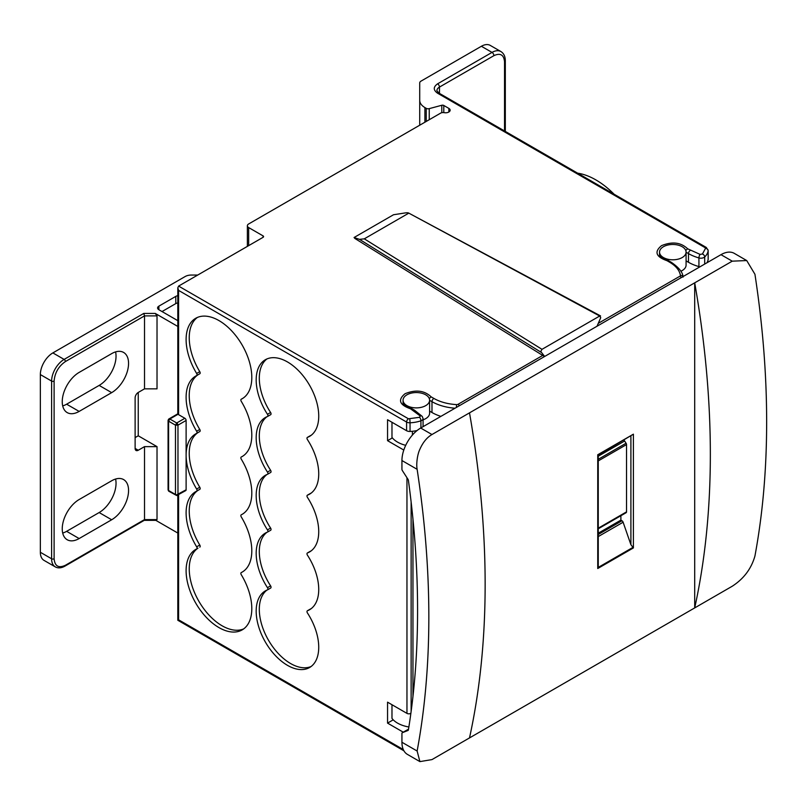 <?xml version="1.0" encoding="UTF-8"?>
<svg xmlns="http://www.w3.org/2000/svg" width="807" height="807" viewBox="0 0 807 807"><rect width="100%" height="100%" fill="white"/><g stroke="black" fill="none" stroke-linecap="round" stroke-linejoin="round"><path stroke-width="1.21" d="M168.078 489.799L168.966 491.332A1.765 1.019 -60 0 1 168.592 490.515A1.765 1.019 0 0 1 168.078 489.799L168.078 420.447L168.966 418.914A1.765 1.443 60 0 0 168.592 421.173L169.843 419.004L176.723 422.979A1.765 1.019 60 0 1 177.611 423.907L177.974 425.148L175.472 425.148L176.723 422.979L184.864 418.278A1.765 1.019 60 0 1 186.114 420.447L177.974 425.148L177.974 494.489L176.723 495.216L175.472 494.489L175.472 425.148L168.592 421.173A1.765 1.019 180 0 1 168.078 420.447A1.765 1.019 180 0 1 168.33 419.922M686.081 252.137A13.275 7.667 180 0 1 677.89 259.218A13.275 7.667 180 0 1 663.425 257.554A13.275 7.667 180 0 1 659.541 252.137A13.275 7.667 180 0 1 667.732 245.056A13.275 7.667 180 0 1 682.197 246.72A13.275 7.667 180 0 1 686.081 252.137L686.081 265.14A13.275 7.667 180 0 1 680.836 271.243M540.74 351.499L544.664 356.462L597.019 326.24L600.731 317.665L599.692 316.021L600.559 315.93L408.453 212.937L599.692 316.021L542.001 349.33L540.74 351.499M540.952 352.185L359.498 239.356L364.29 238.842L408.312 213.421C408.877 212.806 407.878 212.634 405.316 212.907L393.503 214.753L354.071 237.51L354.909 238.479L544.503 356.553M614.107 194.235A73.871 42.65 -120 0 0 595.869 179.9A73.871 42.65 -120 0 0 577.62 173.172M406.94 405.639A13.275 7.667 0 0 0 421.405 407.303A13.275 7.667 0 0 0 429.596 400.222A13.275 7.667 0 0 0 425.713 394.805A13.275 7.667 0 0 0 411.247 393.14A13.275 7.667 0 0 0 403.056 400.222A13.275 7.667 0 0 0 406.94 405.639M429.596 400.222L429.596 413.224A13.275 7.667 180 0 1 423.07 419.822M196.716 491.12L199.773 489.355A1.765 1.019 -120 0 0 199.813 489.335L196.686 491.14A1.765 1.019 -120 0 1 196.646 491.16A46.443 26.813 -120 0 0 195.728 491.645A46.443 26.813 -120 0 0 196.646 546.823A1.765 1.019 60 0 1 196.686 548.931A1.765 1.019 60 0 1 196.646 548.952A46.443 26.813 -120 0 0 195.728 549.436A46.443 26.813 -120 0 0 188.606 586.659A46.443 26.813 -120 0 0 218.949 627.584A46.443 26.813 -120 0 0 242.181 629.884A46.443 26.813 -120 0 0 241.263 574.705A1.765 1.019 -120 0 1 241.222 572.607A1.765 1.019 -120 0 1 241.263 572.587A46.443 26.813 -120 0 0 242.181 572.092A46.443 26.813 -120 0 0 241.263 516.914A1.765 1.019 60 0 1 241.222 514.816A46.443 26.813 -120 0 0 242.181 514.311A46.443 26.813 -120 0 0 241.263 459.133A1.765 1.019 -120 0 1 241.222 457.024A46.443 26.813 -120 0 0 242.181 456.52A46.443 26.813 -120 0 0 241.263 401.341A1.765 1.019 60 0 1 241.222 399.233A46.443 26.813 -120 0 0 242.181 398.729A46.443 26.813 -120 0 0 242.181 345.093A46.443 26.813 -120 0 0 195.728 318.281A46.443 26.813 -120 0 0 196.646 373.459A1.765 1.019 -120 0 1 196.686 375.558L199.773 373.772A1.765 1.019 -120 0 0 199.813 373.752A1.765 1.019 -120 0 0 199.773 371.654L196.646 373.459M197.957 548.195A46.443 26.813 -120 0 0 191.995 585.68A46.443 26.813 -120 0 0 222.086 625.778A46.443 26.813 -120 0 0 243.684 628.895M287.453 665.331A44.234 25.542 -120 0 0 309.575 667.52A44.234 25.542 -120 0 0 307.437 612.967A1.765 1.019 -120 0 1 307.356 610.788A1.765 1.019 -120 0 1 307.437 610.748A44.234 25.542 -120 0 0 309.575 609.729A44.234 25.542 -120 0 0 307.437 555.176A1.765 1.019 -120 0 1 307.356 552.997A1.765 1.019 -120 0 1 307.437 552.956A44.234 25.542 -120 0 0 309.575 551.938A44.234 25.542 -120 0 0 307.437 497.384A1.765 1.019 60 0 1 307.356 495.205A1.765 1.019 60 0 1 307.437 495.165A44.234 25.542 -120 0 0 309.575 494.156A44.234 25.542 -120 0 0 307.437 439.603A1.765 1.019 60 0 1 307.356 437.414A1.765 1.019 60 0 1 307.437 437.374A44.234 25.542 -120 0 0 309.575 436.365A44.234 25.542 -120 0 0 309.575 385.282A44.234 25.542 -120 0 0 265.342 359.74A44.234 25.542 -120 0 0 267.47 414.294A1.765 1.019 -120 0 1 267.551 416.483A1.765 1.019 -120 0 1 267.47 416.523A44.234 25.542 -120 0 0 265.342 417.532A44.234 25.542 -120 0 0 267.47 472.085A1.765 1.019 -120 0 1 267.551 474.274A1.765 1.019 -120 0 1 267.47 474.314A44.234 25.542 -120 0 0 265.342 475.323A44.234 25.542 -120 0 0 267.47 529.876A1.765 1.019 60 0 1 267.551 532.055A1.765 1.019 60 0 1 267.47 532.095A44.234 25.542 -120 0 0 265.342 533.114A44.234 25.542 -120 0 0 267.47 587.667A1.765 1.019 60 0 1 267.551 589.846A1.765 1.019 60 0 1 267.47 589.887A44.234 25.542 -120 0 0 265.342 590.906A44.234 25.542 -120 0 0 258.553 626.343A44.234 25.542 -120 0 0 287.453 665.331M266.956 590.099A44.234 25.542 -120 0 0 262.124 625.97A44.234 25.542 -120 0 0 290.581 663.525A44.234 25.542 -120 0 0 311.078 666.521M168.592 421.173L168.592 490.515L175.472 494.489A1.765 1.019 0 0 0 176.723 494.792L186.114 489.799L186.114 420.447M186.114 489.799A1.765 1.019 60 0 1 185.741 490.606L176.723 495.538L168.966 491.332A1.765 1.443 120 0 1 168.33 490.323M410.884 713.277A2.653 1.533 0 0 1 406.96 713.378L387.552 702.171L387.552 723.112L403.248 732.181M248.667 245.641L248.667 227.574L263.062 235.886A1.765 1.019 180 0 1 263.576 236.602A1.765 1.019 180 0 1 263.062 237.329L178.599 286.092L177.822 287.806L178.599 290.419L406.587 422.051L406.587 430.716L387.552 419.721L387.552 440.672L403.793 450.054M168.713 419.105L168.966 418.914A1.765 1.019 60 0 1 169.843 419.004L178.085 414.243A2.653 1.533 0 0 0 178.599 414.667L184.864 418.278M199.813 373.752L196.686 375.558A1.765 1.019 -120 0 1 196.646 375.578A46.443 26.813 -120 0 0 195.728 376.072A46.443 26.813 -120 0 0 196.646 431.251A1.765 1.019 60 0 1 196.686 433.349A1.765 1.019 60 0 1 196.646 433.369A46.443 26.813 -120 0 0 195.728 433.863A46.443 26.813 -120 0 0 186.114 455.118A46.443 26.813 -120 0 0 196.646 489.042A1.765 1.019 -120 0 1 196.686 491.14M243.078 398.174L241.222 399.233A1.765 1.019 60 0 1 241.263 399.223L243.058 398.184M419.721 125.206L419.721 82.929A4.428 2.552 180 0 1 421.022 81.124L481.386 46.271A17.693 10.219 -60 0 1 490.232 45.394L500.865 51.527A17.693 10.219 -60 0 0 492.018 52.405A2.653 1.533 60 0 1 493.894 55.663C500.32 52.717 503.871 54.765 504.536 61.796A2.653 1.533 0 0 0 505.313 60.717C505.273 56.44 503.8 53.373 500.865 51.527M598.269 323.345L679.918 276.206A1.765 1.019 0 0 0 680.422 275.389C679.494 270.295 675.923 265.927 669.709 262.265L666.996 260.691C655.879 256.797 654.063 251.774 661.548 245.641C672.191 241.323 680.886 242.362 687.635 248.778L700.113 254.397L702.423 254.003L705.5 248.395L704.985 247.598L437.596 93.219C433.188 90.091 433.188 86.964 437.596 83.827L492.018 52.405L481.386 46.271M687.635 248.778L685.748 250.422M666.996 260.691L667.873 260.338L671.041 262.134C678.969 267.551 682.974 272.554 683.045 277.124M359.498 239.356L354.071 237.51M178.599 286.092L408.463 418.793L419.559 417.31L420.235 415.988L410.501 408.776C399.394 404.882 397.579 399.858 405.064 393.715C415.706 389.408 424.401 390.447 431.15 396.862L433.863 398.426C440.198 402.017 447.774 404.075 456.601 404.61L456.358 407.444M431.15 396.862L429.263 398.507M448.853 112.002L448.853 108.39A4.428 2.552 180 0 1 450.155 110.196A4.428 2.552 180 0 1 448.853 112.002L448.783 112.042A4.428 2.552 180 0 1 444.516 112.708L444.021 112.627A3.541 2.048 180 0 0 440.602 113.151L248.667 223.963A4.428 2.552 180 0 0 247.376 225.768A4.428 2.552 180 0 0 248.667 227.574M441.792 112.708L441.792 105.263L429.233 108.642A2.653 1.533 180 0 1 426.237 108.34L424.906 107.563A17.693 10.219 180 0 1 419.721 100.34M706.972 262.749A24.775 14.304 0 0 0 708.153 259.35A4.428 2.552 0 0 0 708.163 259.158A4.428 2.552 0 0 0 708.153 258.966M690.348 250.341A2.653 1.533 120 0 0 688.472 253.6L688.472 262.265A39.815 22.989 0 0 0 698.933 266.603A4.428 2.552 0 0 0 699.951 266.804M688.472 262.265L686.081 260.883M597.019 326.24L720.984 254.669A26.54 15.323 -60 0 1 734.249 253.348L746.717 260.55L754.938 274.269A906.826 523.561 -120 0 1 754.938 555.993C751.367 568.663 743.802 578.75 732.242 586.235L694.706 607.903L694.706 282.833L732.242 261.165L746.727 260.55M52.858 352.911L64.126 359.408A1.765 1.019 -120 0 1 65.377 361.576C58.568 366.317 54.815 372.814 54.109 381.075L54.109 558.777C54.815 566.232 58.568 568.4 65.377 565.283A1.765 1.019 -120 0 1 65.004 566.09C61.352 568.138 58.104 568.41 55.279 566.877L44.012 560.381A17.693 10.219 -60 0 1 40.35 552.281L40.35 374.579A17.693 10.219 120 0 1 52.858 352.911L185.126 276.549A8.847 5.104 180 0 1 191.38 275.046L197.725 275.046M40.35 374.579L51.608 381.075A17.693 10.219 -60 0 1 64.126 359.408L143.777 313.419L155.247 313.419L177.822 326.452M177.822 320.672L158.898 309.747A4.428 2.552 180 0 1 157.597 307.941A4.428 2.552 180 0 1 158.898 306.135L175.785 296.381A4.428 2.552 180 0 1 177.822 295.715M155.812 520.344L177.822 533.054M177.822 302.938A4.428 2.552 0 0 0 175.785 303.603L162.025 311.552M401.936 460.535L417.128 469.311A906.826 523.561 60 0 1 417.128 751.024L419.902 761.606L407.434 754.404A26.54 15.323 120 0 1 401.936 742.258L401.936 733.543A1.765 1.019 60 0 1 402.3 732.726A1.765 1.019 60 0 1 402.38 732.695L407.989 730.466A1.765 1.019 60 0 0 408.07 730.436A1.765 1.019 60 0 0 408.413 729.861A906.826 523.561 60 0 0 408.413 480.417A1.765 1.019 60 0 0 407.989 479.308L402.38 470.612A1.765 1.019 60 0 1 401.936 469.26L401.936 460.535A26.54 15.323 -60 0 1 420.699 428.033L544.664 356.462M417.128 469.311C416.089 463.904 417.411 454.17 419.983 449.045C422.989 442.286 426.984 437.444 431.967 434.529L694.706 282.833A906.826 523.561 60 0 1 694.706 607.903L469.503 737.921A906.826 523.561 -120 0 0 469.503 412.861M155.247 313.419L157.022 315.89L157.022 388.843L144.514 388.843L138.249 392.454L138.249 435.8L157.022 446.634L157.022 519.597L156.276 520.344L144.251 520.344M143.777 313.419L144.514 315.89L144.514 388.843M62.704 533.064A23.887 13.79 120 0 0 66.628 531.329L99.15 512.546A23.887 13.79 120 0 0 115.583 479.035M135.122 437.606L138.249 435.8M62.704 405.921A23.887 13.79 120 0 0 66.628 404.196L99.15 385.413A23.887 13.79 120 0 0 115.583 351.902M157.022 446.634L144.514 446.634L144.514 519.597L65.377 565.283M419.902 761.606L431.967 759.599L469.503 737.921M138.249 450.245A4.428 2.552 -60 0 1 136.04 450.467A4.428 2.552 -60 0 1 135.122 448.44L138.249 450.245L144.514 446.634M79.136 372.41L111.669 353.627A23.887 13.79 -60 0 1 123.612 352.447A23.887 13.79 -60 0 1 127.274 371.583A23.887 13.79 -60 0 1 111.669 392.636L79.136 411.419A23.887 13.79 -60 0 1 67.193 412.599A23.887 13.79 -60 0 1 63.531 393.463A23.887 13.79 -60 0 1 79.136 372.41M79.136 499.543L111.669 480.77A23.887 13.79 -60 0 1 123.612 479.58A23.887 13.79 -60 0 1 127.274 498.726A23.887 13.79 -60 0 1 111.669 519.769L79.136 538.551A23.887 13.79 -60 0 1 67.193 539.742A23.887 13.79 -60 0 1 63.531 520.596A23.887 13.79 -60 0 1 79.136 499.543M135.122 448.44L135.122 397.871A4.428 2.552 -60 0 1 138.249 392.454M633.404 434.176L598.259 455.057L598.259 566.595L597.745 568.511L597.745 454.755L633.404 434.176L633.404 547.923L597.745 568.511M630.903 436.214L630.903 544.695L633.404 547.923M441.792 105.263A1.765 1.019 180 0 1 443.789 105.465L443.789 112.597M630.903 544.695L623.115 522.22A1.765 1.019 -120 0 0 621.995 520.767L598.259 534.476M626.151 512.687L598.259 528.787L626.071 512.727A1.765 1.019 -120 0 0 626.151 512.687A1.765 1.019 -120 0 0 626.525 511.87L626.525 444.596A1.765 1.019 -120 0 0 626.071 443.235L624.628 441.005A1.765 1.019 -120 0 0 623.912 440.249M598.259 533.195L620.886 520.132L620.886 515.723M620.886 520.132L621.995 520.767M448.853 108.39L443.789 105.465M412.407 431.291L412.407 435.054M433.863 398.426A2.653 1.533 120 0 0 431.987 401.674L431.987 412.518A39.815 22.989 0 0 0 440.884 416.382M410.501 408.776L411.388 408.423L414.546 410.218L422.243 416.422L423.07 418.601A4.428 2.552 0 0 1 420.921 420.8L420.921 427.902M431.987 412.518L429.596 411.136M178.085 414.243L178.599 413.951L178.085 414.243M403.278 749.532L178.599 619.816L178.599 494.731M391.98 422.283L391.98 437.394A26.54 15.323 0 0 0 405.709 445.323M413.981 686.676A13.275 7.667 0 0 0 412.962 686.807M391.98 704.733L391.98 718.391A26.54 15.323 180 0 0 408.867 726.986M406.587 430.716A4.428 2.552 0 0 0 410.047 431.452A24.775 14.304 0 0 0 417.058 430.555M392.373 437.888L387.552 440.672M393.231 719.834L387.552 723.112M197.342 317.474A46.443 26.813 -120 0 0 199.773 371.654M197.957 374.821A46.443 26.813 -120 0 0 199.773 429.445L196.646 431.251M196.716 433.329L199.773 431.563A1.765 1.019 -120 0 0 199.813 431.543A1.765 1.019 -120 0 0 199.773 429.445M197.957 432.613A46.443 26.813 -120 0 0 199.773 487.236L196.646 489.042M199.813 489.335A1.765 1.019 -120 0 0 199.773 487.236M197.957 490.404A46.443 26.813 -120 0 0 199.773 545.018L196.646 546.823M199.813 547.126L199.773 547.146A1.765 1.019 -120 0 0 199.813 547.126A1.765 1.019 -120 0 0 199.773 545.018M307.437 437.374L310.574 435.568A1.765 1.019 -120 0 0 310.483 435.609A1.765 1.019 -120 0 0 310.402 435.669M310.574 435.568A44.234 25.542 -120 0 0 311.078 435.366M266.956 358.933A44.234 25.542 -120 0 0 270.597 412.488L267.47 414.294M267.631 416.422L270.597 414.717A1.765 1.019 -120 0 0 270.678 414.677A1.765 1.019 -120 0 0 270.597 412.488M266.956 416.725A44.234 25.542 -120 0 0 270.597 470.279L267.47 472.085M267.631 474.213L270.597 472.509A1.765 1.019 -120 0 0 270.678 472.458A1.765 1.019 -120 0 0 270.597 470.279M266.956 474.516A44.234 25.542 -120 0 0 270.597 528.071L267.47 529.876M267.631 532.005L270.597 530.29A1.765 1.019 -120 0 0 270.678 530.249A1.765 1.019 -120 0 0 270.597 528.071M266.956 532.307A44.234 25.542 -120 0 0 270.597 585.862L267.47 587.667M267.631 589.796L270.597 588.081A1.765 1.019 -120 0 0 270.678 588.041A1.765 1.019 -120 0 0 270.597 585.862M307.437 610.748L310.574 608.942A1.765 1.019 -120 0 0 310.483 608.982A1.765 1.019 -120 0 0 310.402 609.033M310.574 608.942A44.234 25.542 -120 0 0 311.078 608.73M307.437 552.956L310.574 551.151A1.765 1.019 -120 0 0 310.483 551.191A1.765 1.019 -120 0 0 310.402 551.242M310.574 551.151A44.234 25.542 -120 0 0 311.078 550.939M307.437 495.165L310.574 493.359A1.765 1.019 -120 0 0 310.483 493.4A1.765 1.019 -120 0 0 310.402 493.45M310.574 493.359A44.234 25.542 -120 0 0 311.078 493.158M177.611 423.907L175.472 425.148M176.723 494.792L176.723 495.538M406.96 713.378L406.96 477.724M178.599 290.419L178.599 414.667M437.596 83.827A2.653 1.533 60 0 1 439.472 87.085L493.894 55.663M437.596 93.219A2.653 1.533 -60 0 1 438.917 93.087L436.88 90.697A8.847 5.104 180 0 1 439.472 87.085L439.472 93.41M704.985 247.598A2.653 1.533 -60 0 1 706.317 247.467L438.917 93.087M705.5 248.395A2.653 2.159 7.4 0 1 708.153 250.684A4.428 2.552 0 0 0 708.163 250.493L706.317 247.467M702.423 254.003A2.653 1.856 46.1 0 1 704.693 256.959A24.775 14.304 0 0 0 708.153 250.684L708.153 259.35M700.113 254.397A2.653 0.958 106 0 0 698.933 257.937A4.428 2.552 0 0 0 704.693 256.959L704.693 264.071M686.081 252.218L688.472 253.6A39.815 22.989 0 0 0 698.933 257.937L698.933 266.603M669.709 262.265A2.653 1.533 -60 0 1 671.041 262.134M680.422 275.389A2.653 2.159 -9.4 0 1 682.893 276.66M679.918 276.206A2.653 1.533 60 0 1 681.239 277.608M456.601 404.61A1.765 1.019 0 0 0 458.023 404.317A2.653 1.533 60 0 1 459.344 405.719M458.023 404.317L542.859 355.342M429.596 400.292L431.987 401.674A39.815 22.989 0 0 0 455.017 408.221M263.062 235.886L263.062 237.329M424.906 122.22L424.906 107.563M504.536 130.966L504.536 61.796M542.001 349.33L364.29 238.842M426.237 121.443L426.237 108.34M720.984 254.669L732.242 261.165M420.699 428.033L431.967 434.529M175.785 303.603L175.785 296.381M158.898 306.135L158.898 309.747M65.377 361.576L144.514 315.89L157.022 315.89M157.022 519.597L144.514 519.597M55.279 566.877A17.693 10.219 -60 0 1 51.608 558.777L40.35 552.281M429.233 119.718L429.233 108.642M401.936 742.258L417.128 751.024M54.109 558.777A1.765 1.019 180 0 1 51.608 558.777L51.608 381.075A1.765 1.019 -0 0 0 54.109 381.075M111.669 519.769L99.15 512.546M79.136 538.551L66.628 531.329M111.669 392.636L99.15 385.413M79.136 411.419L66.628 404.196M632.708 547.529L598.169 567.462M598.259 536.564L623.115 522.22M402.38 732.695L408.524 729.145L402.3 732.726M598.259 528.192L626.525 511.87M626.525 444.596L598.259 460.908M626.071 443.235L598.259 459.294M624.628 441.005L598.259 456.227M419.559 417.31A2.653 1.11 70.9 0 1 420.921 420.8A24.775 14.304 0 0 1 410.047 422.787L410.047 431.452M409.845 419.095L410.047 422.787A4.428 2.552 -0 0 1 406.587 422.051A2.653 1.533 120 0 1 408.463 418.793M420.235 415.988A2.653 1.937 -40.7 0 1 422.243 416.422M413.224 410.349A2.653 1.533 -60 0 1 414.546 410.218M411.126 711.441L411.126 501.964M667.873 260.338C661.982 258.462 659.208 256.455 659.541 254.306L659.541 252.137M708.163 259.158L708.163 250.493M247.376 246.387L247.376 225.768M505.313 60.717L505.313 131.42M65.004 566.09L144.292 520.313M411.388 408.423C405.497 406.546 402.713 404.539 403.056 402.39L403.056 400.222M168.966 418.914L177.822 413.799M403.914 750.803L177.822 620.27L177.822 495.175M177.822 287.806L177.822 413.83M412.962 519.153L412.962 696.38M423.07 426.661L423.07 418.601M196.686 433.349L199.813 431.543M310.483 551.191L307.356 552.997M310.483 608.982L307.356 610.788M267.551 589.846L270.678 588.041M267.551 532.055L270.678 530.249M270.678 472.458L267.551 474.274M270.678 414.677L267.551 416.483M307.356 437.414L310.483 435.609M307.356 495.205L310.483 493.4"/></g></svg>
